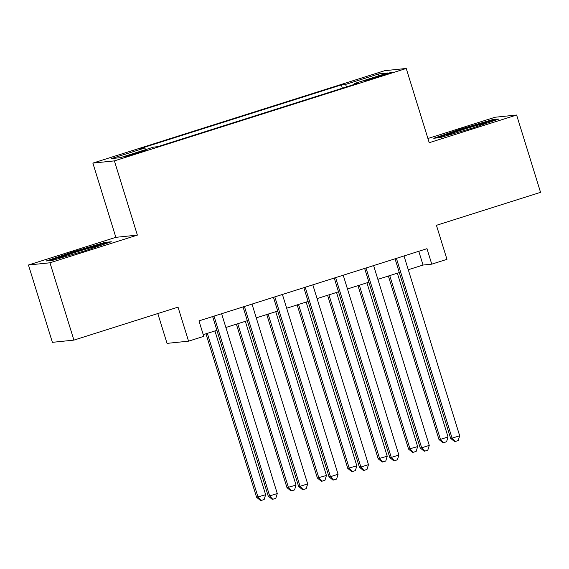 <?xml version="1.0" encoding="UTF-8"?>
<svg xmlns="http://www.w3.org/2000/svg" width="569" height="569" viewBox="0 0 569 569"><rect width="100%" height="100%" fill="white"/><g stroke="black" fill="none" stroke-linecap="round" stroke-linejoin="round"><path stroke-width="0.85" d="M137.264 153.331A10.37 0.37 -17.2 0 0 145.301 150.451A10.37 0.37 -17.2 0 0 133.537 153.708A10.37 0.37 -17.2 0 0 125.5 156.589A10.37 0.37 -17.2 0 0 137.264 153.331M157.805 313.547L167.037 343.377L188.559 341.165L203.766 336.35L198.972 320.888L426.978 248.689L431.764 264.151L446.964 259.336L436.43 225.317L540.55 192.343L516.616 115.023L495.087 117.242L427.916 138.509M28.45 265.005L52.384 342.332L73.913 340.113L49.972 262.786L137.378 235.111L114.397 160.878L92.868 163.097L115.848 237.33L28.45 265.005L49.972 262.786M114.397 160.878L406.238 68.465L384.708 70.684L92.868 163.097M380.142 75.634L373.456 77.754A10.043 0.363 -17.2 0 0 365.661 80.535A10.043 0.363 -17.2 0 0 377.062 77.384L383.748 75.264A10.043 0.363 -17.2 0 0 391.536 72.476A10.043 0.363 -17.2 0 0 380.142 75.634L380.355 76.338M346.656 86.844L345.454 84.468L341.379 84.888L140.742 148.424L144.811 148.004L111.375 158.595L120.215 157.684L153.658 147.094L157.727 146.674L358.37 83.138L354.295 83.558L354.395 84.397M345.454 84.468L378.89 73.885L387.738 72.967L354.295 83.558M188.559 341.165L178.033 307.139L73.913 340.113M406.238 68.465L429.218 142.698L516.616 115.023M408.272 269.727L423.037 265.047L431.764 264.151M203.24 334.65L216.91 330.326M225.872 327.481L247.309 320.696M256.27 317.858L277.708 311.072M286.676 308.227L308.106 301.442M317.075 298.604L338.505 291.819M347.474 288.981L368.904 282.188M377.873 279.351L399.303 272.565M418.777 251.285L423.037 265.047M342.403 88.195L341.379 84.888M144.811 148.004L145.636 149.633M378.086 76.026L378.89 73.885M459.852 129.312L433.756 138.267L440.235 137.598L472.818 127.975L498.906 119.021L492.427 119.689L459.852 129.312L460.051 129.974M137.378 235.111L115.848 237.33M52.64 260.339L85.215 250.716L111.311 241.761L104.824 242.422L72.249 252.046L46.153 261.007L52.64 260.339M492.676 120.493L492.427 119.689M72.455 252.714L72.249 252.046M105.08 243.233L104.824 242.422M395.042 258.795L450.62 438.322L452.071 438.173L396.408 258.362M459.674 435.769L458.201 440.555L455.157 441.516L452.071 438.173L459.674 435.769L404.011 255.958M455.157 441.516L454.581 441.58L450.62 438.322M388.371 276.029L438.984 439.524L440.434 439.375L448.038 436.964L397.34 273.191M389.737 275.595L440.434 439.375L443.521 442.718L442.945 442.774L438.984 439.524M448.038 436.964L446.565 441.75L443.521 442.718M485.912 123.48A21.06 0.761 -17.2 0 0 486.616 123.096A21.06 0.761 -17.2 0 0 462.739 129.654A21.06 0.761 -17.2 0 0 446.459 135.522A21.06 0.761 -17.2 0 0 448.109 135.273M436.807 137.954L460.243 129.91L491.808 120.585L495.443 120.208M98.316 246.221A21.06 0.761 -17.2 0 0 99.013 245.829A21.06 0.761 -17.2 0 0 82.782 250.026A21.06 0.761 -17.2 0 0 59.923 257.615A21.06 0.761 -17.2 0 0 58.863 258.262A21.06 0.761 -17.2 0 0 60.506 258.013M49.204 260.687L72.64 252.65L104.205 243.326L107.84 242.949M364.644 268.426L420.214 447.952L421.672 447.796L366.009 267.992M429.268 445.392L427.803 450.179L424.759 451.146L421.672 447.796L429.268 445.392L373.613 265.588M424.759 451.146L424.175 451.203L420.214 447.952M334.245 278.049L389.815 457.576L391.273 457.426L335.61 277.615M398.869 455.022L397.397 459.809L394.36 460.769L391.273 457.426L398.869 455.022L343.214 275.211M394.36 460.769L393.776 460.833L389.815 457.576M303.846 287.679L359.416 467.199L360.874 467.049L305.212 287.245M368.47 464.645L366.998 469.432L363.961 470.399L360.874 467.049L368.47 464.645L312.815 284.834M363.961 470.399L363.378 470.456L359.416 467.199M273.447 297.303L329.017 476.829L330.468 476.68L274.813 296.869M338.071 474.269L336.599 479.062L333.562 480.023L330.468 476.68L338.071 474.269L282.409 294.465M333.562 480.023L332.979 480.08L329.017 476.829M357.972 285.652L408.585 449.147L417.639 446.594L366.941 282.814M359.338 285.218L410.036 448.998L413.122 452.341L412.539 452.405L408.585 449.147M417.639 446.594L416.167 451.381L413.122 452.341M327.573 295.283L378.179 458.778L387.233 456.217L336.535 292.438M328.939 294.849L379.637 458.628L382.724 461.971L382.14 462.028L378.179 458.778M387.233 456.217L385.761 461.004L382.724 461.971M297.174 304.906L347.78 468.401L356.834 465.847L306.136 302.068M298.54 304.472L349.238 468.251L352.325 471.594L351.742 471.658L347.78 468.401M356.834 465.847L355.362 470.634L352.325 471.594M266.769 314.536L317.381 478.031L326.435 475.471L275.737 311.691M268.141 314.102L318.839 477.875L321.926 481.225L321.343 481.282L317.381 478.031M326.435 475.471L324.963 480.257L321.926 481.225M243.041 306.933L298.618 486.452L300.069 486.303L244.414 306.499M307.673 483.899L306.2 488.686L303.163 489.646L300.069 486.303L307.673 483.899L252.01 304.088M303.163 489.646L302.58 489.71L298.618 486.452M236.37 324.159L286.982 487.654L296.036 485.101L245.339 321.321M237.735 323.725L288.433 487.505L291.527 490.848L290.944 490.905L286.982 487.654M296.036 485.101L294.564 489.888L291.527 490.848M212.642 316.556L268.219 496.083L269.67 495.933L214.015 316.122M277.274 493.522L275.801 498.316L272.757 499.276L269.67 495.933L277.274 493.522L221.611 313.718M272.757 499.276L272.181 499.333L268.219 496.083M205.971 333.783L256.583 497.278L265.638 494.724L214.94 330.945M207.336 333.356L258.034 497.128L261.121 500.471L260.545 500.535L256.583 497.278M265.638 494.724L264.165 499.511L261.121 500.471M373.662 78.43L373.456 77.754"/></g></svg>
